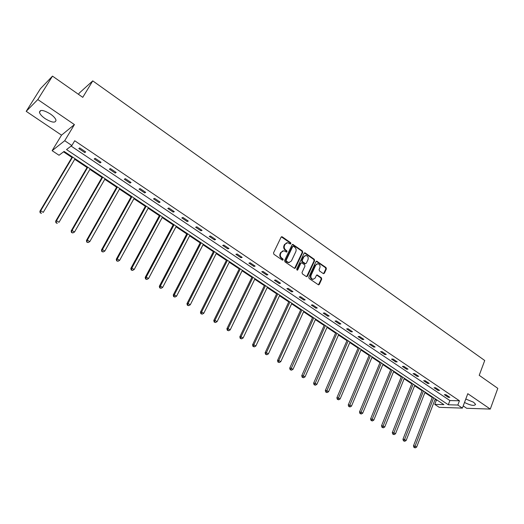 <?xml version="1.0" encoding="UTF-8"?>
<svg xmlns="http://www.w3.org/2000/svg" width="524" height="524" viewBox="0 0 524 524"><rect width="100%" height="100%" fill="white"/><g stroke="black" fill="none" stroke-linecap="round" stroke-linejoin="round"><path stroke-width="0.79" d="M290.892 243.706L290.637 242.717L282.292 236.868L281.087 237.182L273.528 252.856L273.908 254.284L282.351 260.101L283.196 259.865L282.934 258.876L281.846 258.122C280.392 256.898 279.993 255.378 280.654 253.577L281.277 252.267L283.818 250.741L286.504 252.09L287.06 251.756L286.798 250.767L285.718 250.013C284.27 248.782 283.87 247.276 284.525 245.487L285.148 244.184L287.637 242.671L290.348 244.04L290.892 243.706M290.237 244.014L290.093 242.861L281.342 236.861L281.86 236.71M282.528 260.179L282.403 259L281.316 258.253L281.846 258.122M286.399 252.07L286.261 250.904L285.18 250.151L285.718 250.013M464.5 402.484C470.709 405.511 474.403 406.133 475.582 404.364L473.604 402.242L465.79 399.039M50.337 113.95C43.479 109.902 39.863 109.398 39.477 112.418C40.053 114.337 41.966 116.42 45.202 118.686C51.987 122.688 55.59 123.179 56.003 120.173C55.446 118.293 53.559 116.217 50.337 113.95M323.262 273.567L324.402 273.233L326.373 268.91L326.013 267.535L316.732 261.149L315.965 261.62L308.8 277.15L309.167 278.545L318.526 284.879L319.319 284.394L321.716 279.122L321.356 277.74L317.164 274.943L316.385 275.428L315.179 278.041L313.064 279.331C311.191 278.702 310.536 277.334 311.099 275.218L315.815 265L317.865 263.736C319.751 264.345 320.419 265.714 319.863 267.829L319.083 269.526L319.45 270.915L323.262 273.567M457.838 405.045L462.397 408.111L439.23 407.331L434.756 404.364L443.933 404.633L64.098 151.41L59.029 155.255L52.125 150.683L64.714 140.714L71.86 145.521L66.528 149.563L448.295 404.764L457.838 405.045L459.443 400.781L74.709 140.76L71.86 145.521M52.498 76.118L37.813 99.553L26.2 111.33L40.407 88.733L52.498 76.118L82.766 97.34L92.748 80.873L484.726 360.505L479.218 375.315L497.8 388.349L490.287 409.08L467.794 393.688L462.397 408.111M26.2 111.33L61.531 135.153L74.421 124.594L37.813 99.553M74.421 124.594L64.714 140.714M302.741 252.352L302.374 250.95L292.811 244.381L292.038 244.852L284.604 260.487L284.977 261.902L294.626 268.419L295.425 267.941L302.741 252.352L302.191 252.483L301.824 251.088L292.3 244.531M305.256 252.974L314.276 259.301L314.636 260.69L307.457 276.22L306.285 276.561L302.394 273.882L302.021 272.48L304.968 266.146L304.601 264.744L301.627 262.806L300.841 263.284L297.756 269.886L297.193 270.227L296.663 269.139L304.084 253.295L305.256 252.974L304.706 253.105L313.719 259.426L314.276 259.301M463.209 405.943L466.674 408.281L490.287 409.08M92.748 80.873L79.314 93.023L78.502 94.353M71.12 146.078L449.893 400.559L459.443 400.781M78.796 148.574L84.757 152.582L85.681 151.927L79.707 147.906L78.796 148.574M94.215 158.955L100.084 162.899L101.04 162.283L95.165 158.32L94.215 158.955M109.392 169.167L115.169 173.058L116.164 172.468L110.374 168.571L109.392 169.167M124.332 179.228L130.011 183.053L131.039 182.496L125.347 178.658L124.332 179.228M139.037 189.125L144.631 192.891L145.692 192.367L140.085 188.588L139.037 189.125M153.512 198.871L159.021 202.578L160.115 202.087L154.593 198.367L153.512 198.871M167.772 208.467L173.195 212.122L174.315 211.657L168.879 207.995L167.772 208.467M181.808 217.918L187.153 221.521L188.299 221.082L182.948 217.473L181.808 217.918M195.635 227.233L200.895 230.77L202.074 230.363L196.801 226.813L195.635 227.233M209.253 236.396L214.44 239.887L215.639 239.507L210.445 236.01L209.253 236.396M222.667 245.429L227.776 248.867L229.008 248.514L223.892 245.068L222.667 245.429M235.892 254.33L240.922 257.716L242.173 257.389L237.136 253.989L235.892 254.33M248.913 263.1L253.871 266.434L255.149 266.133L250.184 262.786L248.913 263.1M261.751 271.74L266.637 275.028L267.934 274.746L263.041 271.452L261.751 271.74M274.399 280.255L279.213 283.497L280.537 283.242L275.716 279.993L274.399 280.255M286.864 288.645L291.613 291.842L292.962 291.613L288.207 288.41L286.864 288.645M299.158 296.925L303.835 300.075L305.204 299.866L300.514 296.702L299.158 296.925M311.276 305.079L315.887 308.184L317.275 307.994L312.651 304.883L311.276 305.079M323.216 313.123L327.769 316.188L329.177 316.018L324.618 312.946L323.216 313.123M335 321.055L339.486 324.074L340.914 323.924L336.415 320.898L335 321.055M346.613 328.876L351.041 331.849L352.482 331.725L348.054 328.738L346.613 328.876M358.069 336.585L362.438 339.526L363.898 339.414L359.529 336.474L358.069 336.585M369.374 344.196L373.678 347.091L375.158 347.006L370.841 344.098L369.374 344.196M380.516 351.696L384.767 354.558L386.26 354.486L382.009 351.617L380.516 351.696M391.513 359.104L395.705 361.92L397.218 361.868L393.02 359.038L391.513 359.104M402.366 366.407L406.5 369.191L408.026 369.151L403.886 366.361L402.366 366.407M413.069 373.612L417.15 376.356L418.689 376.337L414.608 373.586L413.069 373.612M423.634 380.725L427.656 383.437L429.215 383.43L425.187 380.712L423.634 380.725M434.055 387.74L438.031 390.419L439.603 390.432L435.621 387.747L434.055 387.74M444.345 394.67L448.269 397.31L449.854 397.336L445.924 394.69L444.345 394.67M63.528 151.842L71.912 157.423M74.722 159.296L87.056 167.51M89.866 169.383L101.957 177.439M104.78 179.319L116.636 187.219M119.459 189.105L131.085 196.847M133.915 198.734L145.318 206.332M148.154 208.218L159.342 215.672M162.178 217.565L173.149 224.875M175.992 226.768L186.76 233.94M189.603 235.839L200.161 242.874M203.011 244.774L213.373 251.677M216.229 253.577L226.394 260.349M229.25 262.249L239.226 268.904M242.081 270.803L251.88 277.327M254.736 279.233L264.351 285.639M267.207 287.538L276.646 293.826M279.502 295.733L288.77 301.909M291.626 303.809L300.724 309.874M303.579 311.78L312.514 317.727M315.369 319.633L324.14 325.476M326.996 327.382L335.615 333.12M338.471 335.026L346.927 340.659M349.783 342.565L358.095 348.1M360.951 349.999L369.106 355.436M371.961 357.335L379.979 362.68M382.828 364.58L390.708 369.826M393.557 371.726L401.292 376.88M404.142 378.78L411.74 383.843M414.589 385.743L422.056 390.714M424.899 392.614L432.241 397.5M435.084 399.393L436.348 400.238L437.37 400.264M436.348 400.238L434.756 404.364M61.531 135.153L52.125 150.683M449.893 400.559L448.295 404.764M84.757 152.582L85.294 151.672M100.084 162.899L100.615 161.988M115.169 173.058L115.686 172.147M130.011 183.053L130.522 182.149M144.631 192.891L145.128 191.994M159.021 202.578L159.512 201.681M173.195 212.122L173.673 211.224M187.153 221.521L187.618 220.624M200.895 230.77L201.36 229.885M214.44 239.887L214.892 239.003M227.776 248.867L228.222 247.983M240.922 257.716L241.354 256.839M253.871 266.434L254.297 265.557M266.637 275.028L267.057 274.157M279.213 283.497L279.626 282.626M291.613 291.842L292.019 290.977M303.835 300.075L304.234 299.211M315.887 308.184L316.28 307.326M327.769 316.188L328.148 315.33M339.486 324.074L339.86 323.216M351.041 331.849L351.408 330.998M362.438 339.526L362.798 338.674M373.678 347.091L374.031 346.246M384.767 354.558L385.114 353.713M395.705 361.92L396.046 361.082M406.5 369.191L406.834 368.352M417.15 376.356L417.484 375.525M427.656 383.437L427.984 382.605M438.031 390.419L438.352 389.587M448.269 397.31L448.583 396.485M286.549 242.835L285.148 244.184M285.18 250.151C283.733 248.926 283.34 247.413 283.988 245.625L284.611 244.328M282.731 250.885L281.277 252.267M281.316 258.253C279.862 257.022 279.462 255.509 280.117 253.714L280.746 252.404M294.58 268.412L302.191 252.483M293.512 246.346L292.68 246.568L286.169 260.284L286.425 261.279L288.835 262.544L291.396 261.004L295.824 251.638C296.466 249.863 296.067 248.363 294.639 247.138L293.512 246.346M292.883 246.326L292.137 246.706L292.68 246.568M289.353 262.544L287.028 262.19L285.888 261.404L285.626 260.415L292.137 246.706M306.599 276.698L314.079 260.814L313.719 259.426M301.176 262.904L300.298 263.408L297.206 270.004L297.756 269.886M308.014 259.609C308.577 257.467 307.902 256.085 305.97 255.47L303.907 256.74L302.217 260.343L302.584 261.745L305.558 263.683L306.337 263.205L308.014 259.609M305.066 255.601L303.907 256.74M305.453 263.71L304.614 263.657L302.04 261.869L301.673 260.467L303.357 256.865M304.706 253.105L304.359 252.961M317 263.847L315.815 265M312.507 279.436C310.634 278.807 309.979 277.438 310.549 275.329L315.252 265.118M318.448 284.859L321.16 279.227L320.793 277.844L316.679 275.067M323.55 273.698L325.81 269.028L325.45 267.646L316.241 261.279M72.26 156.846L39.896 211.264L40.695 210.772L43.25 212.377L75.063 158.713M72.613 157.082L40.695 210.772L40.151 212.855L41.494 213.301L40.472 212.665M40.151 212.855L39.896 211.264M87.39 166.933L55.662 221.167L56.5 220.709L59.009 222.287L90.2 168.807M87.79 167.202L56.5 220.709L55.93 222.759L57.267 223.204L56.265 222.576M57.267 223.204L56.933 223.388M55.93 222.759L55.662 221.167M102.291 176.87L71.172 230.914L72.05 230.481L74.519 232.034L105.108 178.743M102.737 177.164L72.05 230.481L71.454 232.499L72.797 232.951L71.808 232.328M74.519 232.034L72.797 232.951M71.454 232.499L71.172 230.914M116.957 186.649L86.44 240.503L87.357 240.103L89.787 241.636L119.78 188.529M117.448 186.97L87.357 240.103L86.742 242.088L88.078 242.54L87.102 241.931M89.787 241.636L88.078 242.54M86.742 242.088L86.44 240.503M131.406 196.277L101.473 249.948L102.422 249.575L104.813 251.081L134.236 198.164M131.93 196.631L102.422 249.575L101.78 251.527L103.117 251.985L102.16 251.382M104.813 251.081L103.117 251.985M101.78 251.527L101.473 249.948M145.633 205.762L116.276 259.242L117.252 258.902L119.61 260.382L148.469 207.655M146.203 206.142L117.252 258.902L116.597 260.821L117.926 261.279L116.983 260.683M119.61 260.382L117.926 261.279M116.597 260.821L116.276 259.242M159.65 215.109L130.843 268.393L131.858 268.085L134.177 269.539L162.486 216.995M160.252 215.508L131.858 268.085L131.583 269.847L131.177 269.971L132.507 270.43L131.583 269.847M134.177 269.539L132.507 270.43M131.177 269.971L130.843 268.393M173.451 224.311L145.194 277.412L146.235 277.124L148.521 278.558L176.293 226.204M174.092 224.737L146.235 277.124L145.954 278.866L145.534 278.978L146.871 279.443L145.954 278.866M148.521 278.558L146.871 279.443M145.534 278.978L145.194 277.412M187.055 233.377L159.322 286.287L160.396 286.025L162.643 287.44L189.898 235.276M187.73 233.828L160.396 286.025L160.108 287.748L159.682 287.853L161.006 288.318L160.108 287.748M162.643 287.44L161.006 288.318M159.682 287.853L159.322 286.287M200.456 242.311L173.241 295.032L174.348 294.796L176.562 296.184L203.299 244.21M201.164 242.789L174.348 294.796L174.053 296.499L173.608 296.597L174.937 297.056L174.053 296.499M176.562 296.184L174.937 297.056M173.608 296.597L173.241 295.032M213.661 251.114L186.957 303.645L188.083 303.429L190.264 304.804L216.51 253.013M214.408 251.612L188.083 303.429L187.782 305.119L187.33 305.204L188.66 305.669L187.782 305.119M190.264 304.804L188.66 305.669M187.33 305.204L186.957 303.645M226.676 259.793L200.463 312.127L201.622 311.937L203.771 313.293L229.525 261.692M227.455 260.31L201.622 311.937L201.314 313.614L200.849 313.686L202.172 314.151L201.314 313.614M203.771 313.293L202.172 314.151M200.849 313.686L200.463 312.127M239.501 268.347L213.772 320.492L214.958 320.321L217.074 321.657L242.357 270.246M240.313 268.884L214.958 320.321L214.643 321.978L214.172 322.044L215.488 322.509L214.643 321.978M217.074 321.657L215.488 322.509M214.172 322.044L213.772 320.492M252.149 276.777L226.892 328.731L228.097 328.587L230.187 329.897L255.005 278.676M252.987 277.334L228.097 328.587L227.776 330.225L227.298 330.277L228.615 330.749L227.776 330.225M230.187 329.897L228.615 330.749M227.298 330.277L226.892 328.731M264.613 285.089L239.815 336.847L241.047 336.729L243.103 338.019L267.469 286.988M265.485 285.665L241.047 336.729L240.726 338.347L240.228 338.393L241.544 338.864L240.726 338.347M243.103 338.019L241.544 338.864M240.228 338.393L239.815 336.847M276.901 293.283L252.555 344.851L253.812 344.753L255.843 346.023L279.757 295.182M277.799 293.879L253.812 344.753L253.478 346.357L252.981 346.397L254.291 346.862L253.478 346.357M255.843 346.023L254.291 346.862M252.981 346.397L252.555 344.851M289.019 301.359L265.118 352.737L266.395 352.659L268.393 353.916L291.881 303.265M289.949 301.975L266.395 352.659L266.054 354.25L265.55 354.276L266.86 354.748L266.054 354.25M268.393 353.916L266.86 354.748M265.55 354.276L265.118 352.737M300.973 309.324L277.497 360.519L278.794 360.46L280.766 361.698L303.828 311.23M301.922 309.959L278.794 360.46L278.454 362.032L277.936 362.051L279.246 362.523L278.454 362.032M280.766 361.698L279.246 362.523M277.936 362.051L277.497 360.519M312.756 317.184L289.7 368.182L291.023 368.143L292.968 369.368L315.612 319.09M313.738 317.839L290.676 369.702L290.152 369.715L291.455 370.186L290.676 369.702M292.968 369.368L291.455 370.186M290.152 369.715L289.7 368.182M324.382 324.932L301.739 375.747L303.082 375.721L304.994 376.926L327.238 326.838M325.384 325.607L302.728 377.267L302.191 377.273L303.494 377.745L302.728 377.267M304.994 376.926L303.494 377.745M302.191 377.273L301.739 375.747M335.851 332.576L313.607 383.201L314.97 383.195L316.856 384.387L338.707 334.482M336.88 333.264L314.616 384.721L314.066 384.721L315.369 385.199L314.616 384.721M316.856 384.387L315.369 385.199M314.066 384.721L313.607 383.201M347.163 340.122L325.312 390.55L326.694 390.57L328.555 391.742L350.019 342.021M348.211 340.823L326.334 392.076L325.784 392.07L327.081 392.548L326.334 392.076M328.555 391.742L327.081 392.548M325.784 392.07L325.312 390.55M358.324 347.563L336.86 397.808L338.255 397.84L340.096 398.993L361.174 349.462M359.399 348.277L337.895 399.334L337.332 399.321L338.628 399.799L337.895 399.334M340.096 398.993L338.628 399.799M337.332 399.321L336.86 397.808M369.335 354.905L348.244 404.96L349.659 405.006L351.473 406.146L372.184 356.805M370.429 355.632L349.292 406.493L348.729 406.467L350.019 406.945L349.292 406.493M351.473 406.146L350.019 406.945M348.729 406.467L348.244 404.96M380.201 362.149L359.477 412.015L360.912 412.08L362.7 413.207L383.051 364.049M381.321 362.896L360.538 413.547L359.968 413.521L361.259 413.999L360.538 413.547M362.7 413.207L361.259 413.999M359.968 413.521L359.477 412.015M390.924 369.296L370.566 418.977L372.014 419.062L373.776 420.169L393.773 371.195M392.063 370.055L371.64 420.517L371.058 420.477L372.341 420.955L371.64 420.517M373.776 420.169L372.341 420.955M371.058 420.477L370.566 418.977M401.508 376.35L381.498 425.848L382.965 425.947L384.708 427.04L404.351 378.249M402.668 377.129L382.586 427.388L382.003 427.348L383.28 427.826L382.586 427.388M384.708 427.04L383.28 427.826M382.003 427.348L381.498 425.848M411.956 383.319L392.293 432.627L393.773 432.739L395.489 433.82L414.798 385.212M413.135 384.105L393.386 434.167L392.797 434.121L394.074 434.599L393.386 434.167M395.489 433.82L394.074 434.599M392.797 434.121L392.293 432.627M422.265 390.19L402.943 439.315L404.436 439.446L406.133 440.507L425.108 392.09M423.464 390.989L404.05 440.861L403.454 440.808L404.731 441.287L404.05 440.861M406.133 440.507L404.731 441.287M403.454 440.808L402.943 439.315M432.444 396.976L413.449 445.917L414.962 446.062L416.632 447.11L435.287 398.869M433.662 397.788L414.569 447.463L413.967 447.404L415.244 447.882L414.569 447.463M416.632 447.11L415.244 447.882M413.967 447.404L413.449 445.917M290.093 242.861L290.637 242.717M282.403 259L282.934 258.876M286.261 250.904L286.798 250.767M283.988 245.625L284.525 245.487M280.117 253.714L280.654 253.577M281.755 237.018L282.292 236.868M294.881 268.059L295.425 267.941M292.687 244.682L293.23 244.538M301.824 251.088L302.374 250.95M285.626 260.415L286.169 260.284M285.888 261.404L286.425 261.279M287.028 262.19L287.565 262.066M314.079 260.814L314.636 260.69M306.9 276.331L307.457 276.22M300.298 263.408L300.841 263.284M301.673 260.467L302.217 260.343M302.04 261.869L302.584 261.745M304.614 263.657L305.171 263.539M310.549 275.329L311.099 275.218M316.974 275.198L317.537 275.087M320.793 277.844L321.356 277.74M321.16 279.227L321.716 279.122M318.756 284.493L319.319 284.394M316.562 261.417L317.118 261.299M325.45 267.646L326.013 267.535M325.81 269.028L326.373 268.91M323.839 273.345L324.402 273.233M39.477 112.418L40.669 110.505M292.327 244.512L292.811 244.381M288.298 262.668L288.835 262.544M305.007 263.808L305.558 263.683M304.398 252.935L304.857 252.823M316.738 275.028L317.164 274.943M316.3 261.247L316.732 261.149"/></g></svg>
